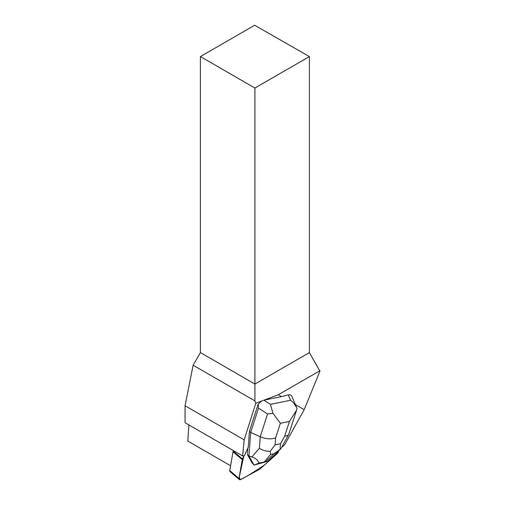 <?xml version="1.0" encoding="UTF-8"?>
<svg xmlns="http://www.w3.org/2000/svg" width="505" height="505" viewBox="0 0 505 505"><rect width="100%" height="100%" fill="white"/><g stroke="black" fill="none" stroke-linecap="round" stroke-linejoin="round"><path stroke-width="0.76" d="M259.911 469.019L277.182 453.717A2.462 1.401 130.3 0 0 278.419 451.047L271.974 458.332L264.298 465.137L248.258 475.476L240.153 479.75L239.275 476.827L243.928 455.788L242.463 458.95A2.462 1.401 130.3 0 0 242.236 459.664L239.004 478.399A2.462 1.401 130.3 0 0 239.301 479.561A2.462 1.401 130.3 0 0 240.891 479.485L259.254 469.486A2.462 1.401 130.3 0 0 259.911 469.019M239.301 479.561L230.072 471.72A2.462 1.401 -49.7 0 1 229.775 470.565L233.001 451.823A2.462 1.401 -49.7 0 1 233.228 451.11L233.443 450.649M295.431 404.644L304.18 409.694L284.656 444.728L281.676 447.367M200.416 56.573L254.905 88.034L309.395 56.573L254.665 25.25L200.416 56.573L200.416 352.597L193.125 365.222L185.076 405.755L244.155 439.861L242.608 455.939L244.357 455.737L248.252 447.297L249.426 431.358L258.169 404.189L258.51 408.116L267.555 413.955L260.226 436.743C265.643 438.997 270.775 439.394 275.635 437.942L280.351 423.278L272.997 413.355L267.555 413.955M288.267 394.878L290.577 400.269L293.317 402.599L296.662 407.516L291.858 396.305C291.252 395.036 290.059 394.556 288.267 394.878L281.5 396.602L278.305 394.758L261.729 401.002L258.169 404.189M261.729 401.002L255.82 403.224L254.905 400.888L254.905 384.052L309.395 352.597L319.924 371.181L304.18 409.694M244.155 439.861L255.82 403.224M278.305 394.758L319.924 370.727M249.426 431.358L250.688 432.425L248.952 455.971L247.399 454.658L251.073 460.964A7.992 4.564 130.3 0 0 252.033 462.687L251.743 462.441A7.992 4.564 130.3 0 0 251.9 462.567M252.033 462.687L251.073 460.964M281.5 396.602L264.008 400.143M230.596 465.768L187.809 441.067L188.914 424.939M185.076 405.755L185.076 422.723L242.608 455.939M309.395 56.573L309.395 352.597M200.416 352.597L254.905 384.052L254.905 88.034M254.905 400.888L193.125 365.222M270.181 451.35L270.642 454.475L273.824 453.831L280.054 449.349L280.534 443.756L275.124 444.848L270.181 451.35C266.419 451.401 262.815 450.384 259.374 448.295L260.226 436.743L250.688 432.425L258.51 408.116M247.399 454.658L247.886 448.093M272.997 413.355L270.421 404.353L263.9 400.143M259.374 448.295L251.919 456.943C255.568 458.193 257.948 460.238 259.071 463.085L254.053 465.067L251.743 462.441M254.053 465.067L267.637 461.349L280.654 448.907M251.919 456.943L248.952 455.971L254.015 465.055M267.637 461.349L259.071 463.085M296.662 407.516L297.035 408.488L296.561 410.262L289.428 421.441L284.706 436.099C286.815 435.992 288.166 435.424 288.759 434.395L296.378 410.817M280.054 449.349L281.272 448.112M233.228 451.11L242.463 458.95M229.775 470.565L239.004 478.399M242.236 459.664L233.001 451.823M290.577 400.269L270.421 404.353M284.706 436.099L280.534 443.756M280.351 423.278L289.428 421.441M275.124 444.848L275.635 437.942M273.824 453.831L265.832 461.482M264.349 461.778L270.642 454.475M288.759 434.395L281.317 448.023"/></g></svg>
